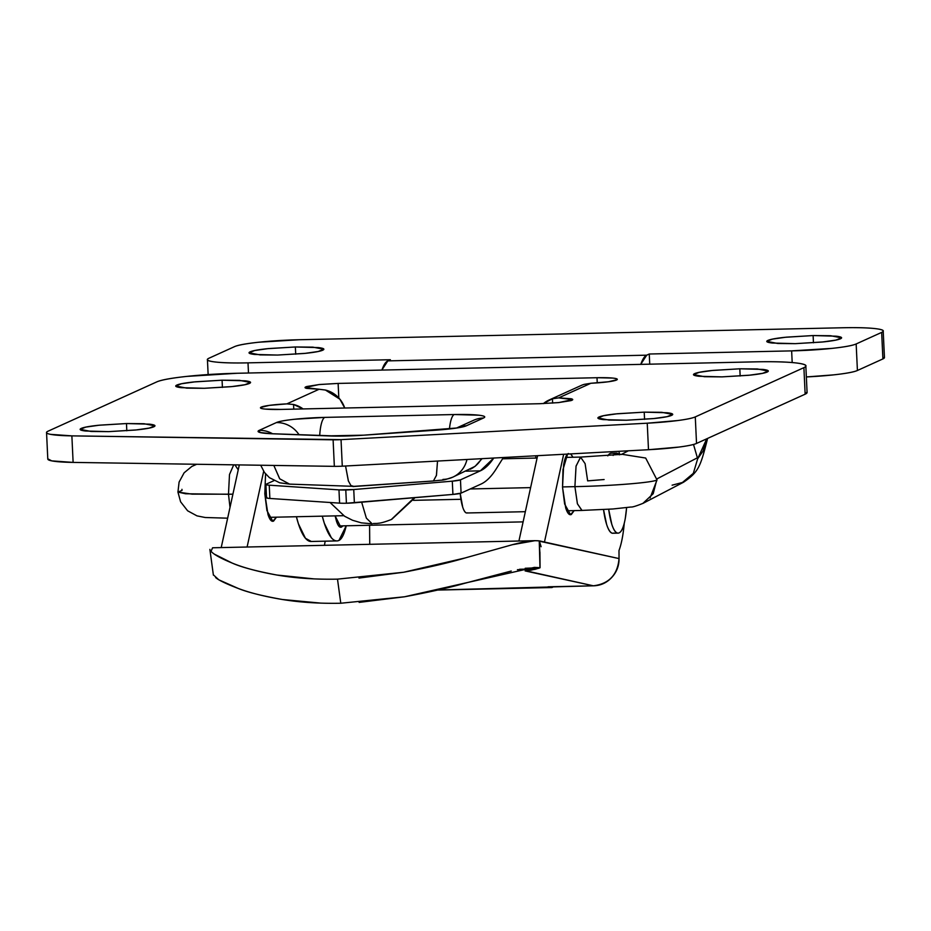 <?xml version="1.0" encoding="UTF-8"?>
<svg xmlns="http://www.w3.org/2000/svg" width="931" height="931" viewBox="0 0 931 931"><rect width="100%" height="100%" fill="white"/><g stroke="black" fill="none" stroke-linecap="round" stroke-linejoin="round"><path stroke-width="1.4" d="M196.72 464.266L191.798 466.466L184.129 472.797L179.101 482.06L177.937 492.08L192.1 494.152L232.901 494.186L228.479 494.28L229.492 474.531L233.704 464.825L229.492 474.531L228.479 494.28L185.595 493.767L177.937 492.08L182.011 490.428L181.952 489.322M238.231 469.864L234.926 464.848M264.811 493.488L266.347 493.453L264.811 493.488M622.432 454.363L645.672 458.04L657.03 479.965C652.98 482.561 612.004 485.901 574.904 486.645L562.51 486.925L574.904 486.645L576.033 466.222L580.548 457.086L585.11 463.65L587.647 480.873L604.103 479.535M470.26 488.961L530.612 487.623L470.26 488.961M623.048 454.247L580.665 457.086L576.068 466.024L574.904 486.645C612.004 485.901 652.98 482.561 657.03 479.965L650.059 497.934M657.007 478.86L697.645 457.668L657.007 478.86L653.213 493.674L642.914 503.38C636.257 506.033 632.3 507.244 631.067 507.011L612.935 508.978L581.887 510.432L577.383 503.694L574.904 486.645L577.441 503.869L582.003 510.432M681.736 483.061L693.327 473.344L697.668 458.774L706.722 438.815L702.986 451.174L697.668 458.774L693.514 444.471M467.56 512.818C465.803 513.621 464.185 511.713 462.695 507.092L460.217 493.407M672.112 485.179L683.61 482.177C698.553 471.97 700.333 466.978 707.281 439.711L707.513 438.454M697.668 458.774L697.645 457.668M460.217 493.395A26.685 6.47 88.7 0 0 467.048 512.969M228.479 494.28L230.015 507.383M342.899 525.852L340.851 527.225L335.125 515.879L336.428 521.046C338 525.899 339.699 527.9 341.549 527.062L342.934 525.852M222.067 380.197L222.416 387.436L222.067 380.197L193.834 381.954C185.013 382.897 179.369 383.933 176.902 385.05C174.446 386.167 175.878 387.04 181.208 387.668L204.226 388.297L186.677 388.122L175.819 386.004L181.394 383.77L195.138 381.815L222.067 380.197L239.616 380.372L250.474 382.49L244.9 384.724L231.156 386.679L204.226 388.297L232.471 386.54C241.28 385.597 246.924 384.561 249.392 383.444C251.859 382.327 250.416 381.454 245.086 380.826L222.067 380.197M739.819 368.792L740.157 376.031L739.819 368.792L711.575 370.538C702.754 371.492 697.121 372.516 694.654 373.634C692.187 374.751 693.63 375.635 698.96 376.264L721.979 376.88L704.43 376.706L693.572 374.599L699.146 372.353L712.89 370.41L739.819 368.792L757.369 368.967L768.226 371.073L762.652 373.319L748.908 375.274L721.979 376.88L750.211 375.135C759.033 374.192 764.677 373.156 767.144 372.039C769.6 370.922 768.168 370.049 762.838 369.409L739.819 368.792M644.217 412.142L644.566 419.369L644.217 412.142L615.985 413.888C607.163 414.83 601.519 415.866 599.052 416.983C596.596 418.1 598.028 418.973 603.358 419.613L626.377 420.23L608.827 420.056L597.97 417.949L603.544 415.703L617.288 413.748L644.217 412.142L661.766 412.317L672.624 414.423L667.05 416.669L653.306 418.613L626.377 420.23L654.621 418.485C663.431 417.53 669.075 416.506 671.542 415.389C674.009 414.272 672.566 413.387 667.236 412.759L644.217 412.142M126.476 423.547L126.814 430.785L126.476 423.547L98.232 425.292C89.411 426.247 83.767 427.271 81.311 428.388C78.844 429.505 80.275 430.39 85.617 431.018L108.624 431.635L91.075 431.46L80.229 429.354L85.792 427.108L99.547 425.164L126.476 423.547L144.026 423.721L154.872 425.828L149.309 428.074L135.554 430.029L108.624 431.635L136.869 429.889C145.69 428.947 151.334 427.911 153.79 426.794C156.257 425.676 154.825 424.804 149.484 424.164L126.476 423.547M807.061 391.951L805.152 394.185L696.528 443.435C693.77 444.692 687.951 445.891 679.095 447.055L648.488 449.72L342.282 466.175A13.348 1.338 177.3 0 1 334.345 466.35L73.118 462.404L51.764 460.88L47.795 458.832M47.807 459.111A53.381 5.33 -2.7 0 0 73.118 462.404L71.873 435.871A53.381 5.33 177.3 0 1 46.55 432.589A53.381 5.33 177.3 0 1 48.098 431.169L156.711 381.919A66.729 6.668 177.3 0 1 237.37 373.261L755.111 361.856A66.729 6.668 177.3 0 1 805.815 365.836A66.729 6.668 177.3 0 1 803.895 367.652L695.282 416.902C692.513 418.159 686.706 419.369 677.849 420.533L647.243 423.198L341.037 439.641L71.873 435.871L50.518 434.346C46.131 433.485 45.328 432.426 48.098 431.169L156.711 381.919C161.11 379.918 171.188 378.079 186.933 376.392L237.37 373.261L755.111 361.856C772.986 361.461 786.683 361.833 796.214 362.962C805.734 364.102 808.306 365.662 803.895 367.652L805.152 394.185A66.729 6.668 -2.7 0 0 807.072 392.37M329.039 435.952L363.8 435.173L455.434 428.213L466.326 425.793L483.48 418.019C486.122 416.82 484.586 415.878 478.86 415.203L454.212 414.539L324.768 417.391L294.51 419.264C285.061 420.277 279.021 421.382 276.379 422.581L259.225 430.355L259.97 432.496L272.003 433.753L329.039 435.952A40.033 4.003 -2.7 0 0 363.8 435.173L436.139 430.157A40.033 4.003 -2.7 0 0 466.326 425.793L483.48 418.019A40.033 4.003 -2.7 0 0 454.212 414.539L324.768 417.391A26.685 6.47 88.7 0 0 319.717 435.359A26.685 6.47 -91.3 0 1 324.768 417.391A40.033 4.003 -2.7 0 0 276.379 422.581A26.685 25.754 65.6 0 1 298.921 434.556A26.685 25.754 -114.4 0 0 276.379 422.581L259.225 430.355A26.685 25.754 65.6 0 1 272.131 433.509A26.685 25.754 -114.4 0 0 259.225 430.355A40.033 4.003 -2.7 0 0 272.003 433.753L329.039 435.952M597.004 377.718L338.128 383.421L319.414 384.515L306.869 386.505C304.46 387.249 304.414 387.878 306.753 388.402L319.112 389.251L286.841 403.879L269.292 405.381L260.657 407.464C259.889 408.174 261.413 408.709 265.242 409.081L280.766 409.431L539.643 403.717L558.344 402.623L570.889 400.633C573.298 399.888 573.345 399.259 571.017 398.736L558.658 397.886L590.929 383.258L608.478 381.757L617.113 379.673C617.881 378.975 616.345 378.428 612.517 378.056L597.004 377.718L338.128 383.421L338.814 397.956L338.128 383.421L318.891 384.573L305.089 387.564L319.112 389.251L286.841 403.879A26.685 2.665 -2.7 0 0 260.482 407.79A26.685 2.665 -2.7 0 0 280.766 409.431L539.643 403.717L558.879 402.564L572.67 399.574L558.658 397.886L590.929 383.258A26.685 2.665 -2.7 0 0 617.288 379.348A26.685 2.665 -2.7 0 0 597.004 377.718L597.237 382.885L597.004 377.718M351.941 486.331L350.929 485.575L353.757 486.354L433.415 480.978L436.464 475.357L437.523 461.054L436.418 475.357L433.415 480.978L352.989 486.552M73.118 462.404L71.873 435.871L333.1 439.816L334.345 466.35L73.118 462.404M334.345 466.35A13.348 1.338 -2.7 0 0 342.282 466.175L341.037 439.641A13.348 1.338 177.3 0 1 333.1 439.816L334.345 466.35M342.282 466.175L341.037 439.641L647.243 423.198L648.488 449.72L342.282 466.175M648.488 449.72A53.381 5.33 -2.7 0 0 696.528 443.435L695.282 416.902A53.381 5.33 177.3 0 1 647.243 423.198L648.488 449.72M696.528 443.435L695.282 416.902L803.895 367.652L805.152 394.185L696.528 443.435M344.703 408.011A26.685 25.754 -114.4 0 0 325.419 390.042L339.862 399.166L344.738 408.011M322.277 516.158L324.314 523.269L331.32 537.711C333.857 540.678 336.394 541.598 338.931 540.446L346.227 525.771A53.381 12.941 -91.3 0 1 338.931 540.446A80.066 19.411 -91.3 0 1 336.766 540.911A80.066 19.411 -91.3 0 1 322.289 516.158M303.134 408.93L293.556 404.485L293.765 409.14L293.556 404.485A26.685 25.754 65.6 0 1 303.075 408.93M286.841 403.879L293.556 404.485L286.841 403.879M543.378 403.612A26.685 25.754 65.6 0 1 549.046 400.039A26.685 25.754 65.6 0 1 552.42 398.782L552.63 403.111L552.42 398.782L558.658 397.886L552.42 398.782L543.32 403.612M535.674 455.783L535.79 458.064L535.674 455.783M449.464 428.772A26.685 6.47 -91.3 0 1 454.212 414.539A26.685 6.47 88.7 0 0 449.464 428.772M473.344 420.405A26.685 25.754 65.6 0 1 483.48 418.019A26.685 25.754 -114.4 0 0 473.344 420.405M457.994 427.422A26.685 25.754 65.6 0 1 466.326 425.793A26.685 25.754 -114.4 0 0 457.994 427.422M456.562 428.016L363.8 435.173L331.296 435.813L269.362 433.637M470.225 469.259A26.685 25.754 -114.4 0 0 481.455 458.692A26.685 25.754 65.6 0 1 470.225 469.259M453.083 477.033A26.685 25.754 -114.4 0 0 466.966 459.472A26.685 25.754 65.6 0 1 453.083 477.033A26.685 25.754 65.6 0 1 442.947 479.418M350.929 485.575L348.345 480.873L345.552 466L348.438 481.129M353.757 486.354L289.564 484.12L279.672 478.79L273.83 465.43L279.719 478.802L289.564 484.12L279.672 482.793L269.42 477.661L264.451 472.471L260.703 465.232M311.315 541.481L305.438 538.281L298.42 523.839L296.395 516.728A80.066 19.411 88.7 0 0 310.873 541.481M590.929 383.258L584.296 384.34A26.685 25.754 -114.4 0 0 580.909 385.585M325.419 390.042L319.112 389.251M295.36 346.972L295.709 354.199L295.36 346.972L267.127 348.718C258.306 349.66 252.662 350.696 250.195 351.813C247.739 352.93 249.171 353.803 254.5 354.443L277.519 355.06L259.97 354.886L249.112 352.779L254.687 350.533L268.431 348.578L295.36 346.972L312.909 347.147L323.767 349.253L318.193 351.499L304.449 353.454L277.519 355.06L305.764 353.315C314.573 352.36 320.217 351.336 322.685 350.219C325.152 349.102 323.709 348.229 318.379 347.589L295.36 346.972M813.112 335.556L813.45 342.794L813.112 335.556L784.868 337.313C776.047 338.256 770.414 339.291 767.947 340.409C765.48 341.526 766.923 342.399 772.253 343.027L795.272 343.655L777.722 343.481L766.865 341.363L772.439 339.128L786.183 337.173L813.112 335.556L830.661 335.742L841.508 337.848L835.945 340.083L822.201 342.038L795.272 343.655L823.504 341.898C832.326 340.955 837.97 339.92 840.425 338.803C842.892 337.685 841.461 336.813 836.119 336.184L813.112 335.556M640.784 364.382A56.046 13.581 -91.3 0 1 646.708 355.177L649.256 354.013L791.641 350.882A53.381 5.33 177.3 0 0 856.159 343.958L857.416 370.491L882.902 358.924L881.657 332.402L856.159 343.958C852.645 345.552 844.58 347.03 831.988 348.38L791.641 350.882L649.256 354.013L646.708 355.177L387.831 360.879L390.38 359.727L248.007 362.857C233.704 363.171 222.753 362.881 215.131 361.973C207.508 361.065 205.46 359.82 208.975 358.226L234.472 346.658C237.987 345.064 246.052 343.597 258.643 342.236L298.991 339.745L842.625 327.759C856.927 327.444 867.878 327.747 875.501 328.643C883.123 329.551 885.172 330.808 881.657 332.402L856.159 343.958L857.416 370.491A53.381 5.33 -2.7 0 1 806.351 376.939L833.233 374.902C845.837 373.552 853.89 372.086 857.416 370.491L882.902 358.924L884.427 357.143M884.438 357.469A53.381 5.33 -2.7 0 1 882.902 358.924L881.657 332.402A53.381 5.33 177.3 0 0 883.193 330.947A53.381 5.33 177.3 0 0 842.625 327.759L298.991 339.745A53.381 5.33 177.3 0 0 234.472 346.658L208.975 358.226A53.381 5.33 177.3 0 0 207.438 359.68A53.381 5.33 177.3 0 0 248.007 362.857L390.38 359.727L387.831 360.879A56.046 13.581 88.7 0 0 381.908 370.084M640.714 364.382L646.708 355.177L387.831 360.879L381.838 370.084M248.484 373.017L248.007 362.857L248.484 373.017M649.256 354.013L649.733 364.184L649.256 354.013M791.641 350.882L792.188 362.555L791.641 350.882M266.929 497.387C265.824 497.899 266.801 498.248 269.862 498.457L339.594 503.136A13.348 1.338 -2.7 0 0 346.413 503.229L345.785 489.974A13.348 1.338 177.3 0 1 338.965 489.869L339.594 503.136L338.965 489.869L269.245 485.191C266.173 484.981 265.195 484.632 266.301 484.132L274.017 480.629L266.301 484.132A13.348 1.338 177.3 0 0 265.917 484.481A13.348 1.338 177.3 0 0 269.245 485.191L269.862 498.457L339.594 503.136A13.348 1.338 177.3 0 0 346.413 503.229L452.92 494.419L461.089 493.116L480.966 484.097A266.894 64.693 88.7 0 0 496.27 468.817L503.38 457.517M503.287 457.656L496.27 468.817A266.894 64.693 -91.3 0 1 480.966 484.097L461.089 493.116A13.348 1.338 -2.7 0 1 452.92 494.419L452.291 481.164L353.745 489.543L354.374 502.81L353.745 489.543A13.348 1.338 177.3 0 1 345.785 489.974L346.413 503.229A13.348 1.338 -2.7 0 0 354.374 502.81L452.92 494.419L452.291 481.164A13.348 1.338 177.3 0 0 460.461 479.849L461.089 493.116L460.461 479.849L480.338 470.842L493.767 458.04A253.558 61.458 -91.3 0 1 480.338 470.842L466.047 471.156L480.338 470.842L460.461 479.849L452.291 481.164L353.745 489.543L338.965 489.869L269.245 485.191L269.862 498.457A13.348 1.338 -2.7 0 1 266.545 497.736L265.917 484.469M215.62 577.569C218.692 580.234 226.245 583.865 238.243 588.45C247.367 592.209 262.088 595.887 282.396 599.506L320.974 603.137M213.35 574.811L218.832 579.827L238.243 588.45C249.857 592.838 264.579 596.527 282.396 599.506C300.236 602.404 319.694 603.649 340.781 603.241L337.499 579.14L403.658 572.251L465.081 557.96L512.364 544.705L535.081 540.667L539.363 540.899L619.045 558.588L618.987 550.535C621.314 544.344 623.014 535.907 624.061 525.235L624.247 523.338A61.388 14.884 -91.3 0 1 618.987 550.535L619.045 558.588L539.398 541.202L541.109 546.718M314.213 578.907L276.903 575.032C256.095 571.11 241.176 567.119 232.156 563.057L214.549 554.236M276.414 517.17L272.83 521.255L266.929 510.595L264.823 493.896L265.556 473.891L264.823 493.896L267.988 514.494C269.699 519.801 271.573 522 273.598 521.081L276.46 517.17M574.124 510.619L570.54 514.703L564.64 504.043L562.533 487.332L563.662 464.79C564.814 458.18 566.397 454.421 568.422 453.502M325.175 541.179A61.388 14.884 -91.3 0 1 324.442 545.31L325.175 541.179M239.314 464.918L221.206 547.591L239.314 464.918M544.402 542.273A360.309 87.339 88.7 0 0 539.363 540.899A360.309 87.339 -91.3 0 1 544.402 542.273L544.402 542.273M619.778 454.735L618.812 451.314A61.388 14.884 -91.3 0 1 619.778 454.735M563.674 454.281L544.402 542.284L563.674 454.281M570.773 453.897L572.972 457.249L570.68 453.909M574.171 510.619L571.297 514.517C569.272 515.437 567.41 513.237 565.699 507.93L562.533 487.332L562.999 469.55L567.607 454.072M263.671 471.342L247.099 547.021L263.671 471.342M537.606 455.678L518.916 541.027L537.606 455.678M548.068 586.798L593.373 585.808C600.518 585.646 606.605 582.911 611.609 577.592C616.625 572.286 619.103 565.943 619.045 558.588C617.614 574.776 609.049 583.842 593.373 585.808L437.896 590.01L551.315 587.508L548.068 586.798M535.081 540.667L212.582 547.777L211.046 551.327C213.723 554.445 220.763 558.356 232.156 563.057C243.643 567.794 258.562 571.785 276.903 575.032C295.302 578.198 315.504 579.571 337.499 579.14L340.781 603.241L404.531 596.783L534.394 567.386L539.992 567.677L535.162 569.307L517.427 569.702L535.162 569.307L525.131 570.912L593.373 585.808L525.992 570.843M536.605 568.888L519.614 569.26L536.605 568.888M540.05 567.77L539.922 552.13M539.945 553.968L539.282 541.83L539.992 567.677L539.096 568.154L539.992 567.677L539.293 541.376L540.015 562.813M530.647 570.272L539.107 568.154M553.27 586.693A26.696 6.47 -91.3 0 1 551.722 587.542M369.584 525.259L369.735 544.309L369.584 525.259M553.34 586.681L551.315 587.508M359.122 602.392L404.531 596.783C429.238 592.174 449.103 587.729 464.127 583.446L511.247 571.029M525.2 568.271L539.992 567.677M539.282 541.83L539.363 540.899C533.579 540.201 524.584 541.47 512.364 544.705L465.081 557.96C449.708 562.545 429.238 567.316 403.658 572.251L358.982 578.07M361.659 502.193L366.372 518.148L372.156 523.804L366.372 518.148L361.659 502.193M373.401 523.501L377.346 523.42C378.242 523.071 380.302 523.85 391.73 519.347L414.283 497.713L391.288 519.545M610.957 453.211A40.033 9.706 88.7 0 0 607.815 455.841M613.18 455.41A40.033 9.706 -91.3 0 1 616.136 453.094A40.033 9.706 -91.3 0 1 619.255 454.794M413.48 500.343L460.903 499.295L413.48 500.343M613.157 533.23A40.033 9.706 88.7 0 1 603.532 509.583L606.616 524.421C608.851 531.345 611.295 534.208 613.936 533.009M610.177 453.432L607.745 455.841M626.575 507.663A40.033 9.706 -91.3 0 1 618.324 533.114A40.033 9.706 -91.3 0 1 608.688 509.269M626.61 507.651L625.318 518.183C623.817 526.795 621.745 531.706 619.103 532.893C616.473 534.091 614.029 531.229 611.795 524.304L608.653 509.28M613.122 455.422L615.356 453.316L619.348 454.782M211.244 464.488L230.667 464.778M580.688 457.074L565.606 457.412M537.094 458.04L502.577 458.797M621.152 454.549L628.344 450.802M683.54 482.223L642.902 503.415M466.897 512.981L525.34 511.689M566.781 510.782L581.863 510.444M343.725 515.693L269.071 517.333M177.937 492.08L180.602 501.809L187.62 510.793L196.976 515.867L205.204 517.508L227.653 518.183M807.084 392.463L805.827 365.941M47.795 459.064L46.55 432.543M473.704 420.242L457.749 427.469M482.049 458.669L475.078 466.35L452.71 477.196C440.91 481.118 446.1 479.418 433.415 480.978M336.941 540.911L311.047 541.481M580.956 385.574L549.092 400.016M884.45 357.551L883.205 331.029M207.45 360.006L208.137 374.553M213.385 575.125L209.882 549.371M551.583 587.554L437.686 590.056M415.051 497.643L391.73 519.347M372.156 523.804L361.333 522.861L352.512 520.254L344.61 516.263L330.063 502.496M611.178 453.199L616.345 453.083M338.756 525.945L523.106 521.872M612.935 533.242L618.114 533.137"/></g></svg>
